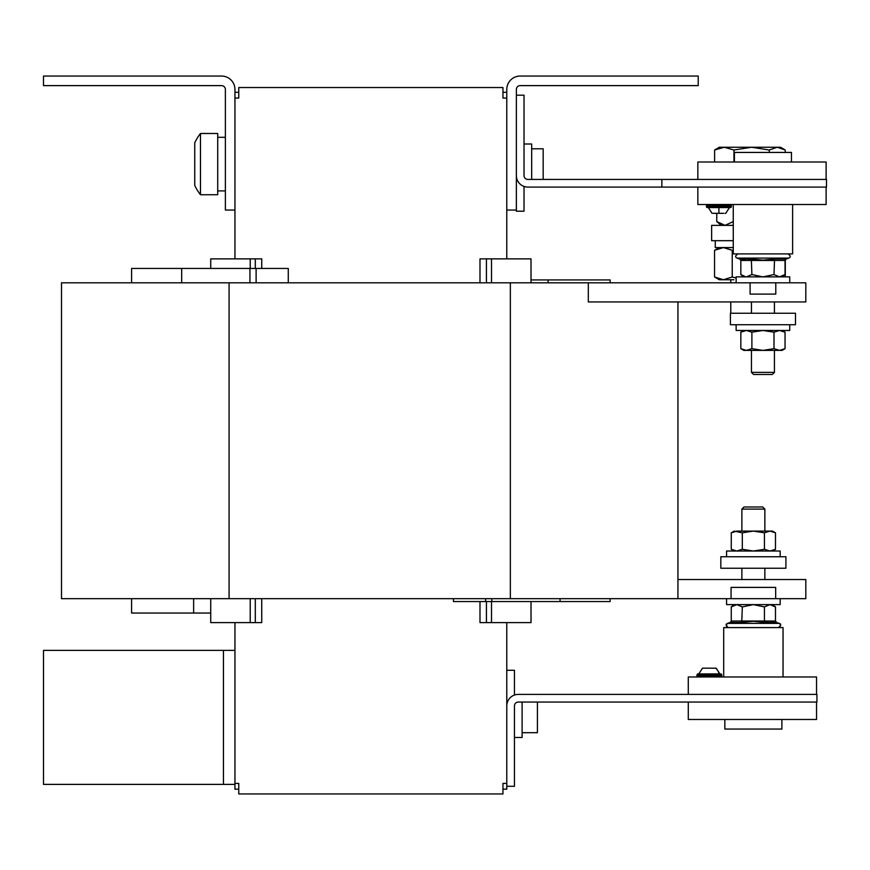 <?xml version="1.0" encoding="UTF-8"?>
<svg xmlns="http://www.w3.org/2000/svg" width="870" height="870" viewBox="0 0 870 870"><rect width="100%" height="100%" fill="white"/><g stroke="black" fill="none" stroke-linecap="round" stroke-linejoin="round"><path stroke-width="1.3" d="M719.871 673.924L716.206 668.182L719.871 673.924L716.206 668.182L719.871 673.924L719.12 673.924A10.864 10.092 -90 0 0 715.727 668.182L702.949 668.182M721.785 674.881L721.143 673.924L697.533 673.924L696.892 676.023L721.785 676.023L721.785 674.881L696.892 674.881M715.727 668.182L713.52 668.182M722.916 213.313L718.914 213.313C727.777 213.313 727.777 213.313 718.914 213.313L722.872 213.313M725.014 213.313L725.634 213.313L725.014 213.313M706.462 206.614L731.355 206.614A1.033 1.033 0 0 1 730.713 207.571L707.103 207.571A1.033 1.033 0 0 1 706.462 206.614L706.462 205.461L731.355 205.461A1.033 1.033 0 0 0 730.713 204.504M707.103 204.504A1.033 1.033 0 0 0 706.462 205.461M723.601 213.313L714.574 213.313M719.381 213.313L723.253 213.313M723.296 213.313L718.914 213.313C710.04 213.313 710.04 213.313 718.914 213.313L714.944 213.313M531.679 179.427L531.679 144.007L524.023 144.007M531.679 148.792L543.163 148.792L543.163 179.427M522.109 702.057L522.109 737.477L514.453 737.477M522.109 732.692L537.421 732.692L537.421 702.057M200.481 163.799L200.481 194.739L217.717 194.739L217.717 133.48L200.481 133.48L200.481 163.799M200.481 194.739A49.775 49.775 0 0 1 194.739 185.43L194.739 142.789A49.775 49.775 0 0 1 200.481 133.48L200.481 133.48M770.744 621.3L773.637 621.604M723.699 676.98L723.699 627.596L783.043 627.596L783.043 676.98M781.891 719.479L781.891 729.06L724.84 729.06L724.84 719.479M747.439 621.626L741.751 622.463L742.317 606.912L736.792 604.617L731.268 606.912L731.268 621.017L730.147 622.463L731.268 621.017L775.475 621.017L776.595 622.463L764.98 622.463L753.366 621.3L741.751 622.463L747.439 621.626L741.751 622.463L730.147 622.463L727.614 623.377L779.129 623.377L780.281 624.356L780.499 625.911L778.378 627.596C781.151 625.312 781.39 623.91 779.129 623.377L779.129 623.388M742.317 606.912L753.366 604.617L764.425 606.912L764.425 621.017L764.98 622.463L767.786 621.626M785.914 598.68L720.828 598.68M780.172 598.875L780.172 604.617L726.57 604.617L726.57 598.875M792.613 204.504L792.613 253.899L733.269 253.899L733.269 204.504M734.421 162.005L734.421 152.435L791.461 152.435L791.461 162.005M786.165 259.032L785.044 260.467L786.165 259.032L785.044 260.467L740.838 260.467L739.717 259.032L740.838 260.467L739.717 259.032L751.332 259.032L762.946 260.184L774.55 259.032L786.165 259.032L788.698 258.107L737.184 258.107C734.932 257.128 735.172 255.726 737.923 253.899C735.172 255.715 734.932 257.118 737.184 258.107C734.932 257.128 735.172 255.726 737.923 253.899M751.278 259.053L748.526 259.858M745.568 260.184L742.675 259.88M730.398 282.804L795.484 282.804M750.092 294.103L750.092 282.804L588.305 282.804L588.305 301.944L805.816 301.944L805.816 282.804L775.79 282.804L775.79 294.103L750.092 294.103M736.14 282.609L736.14 276.867L789.742 276.867L789.742 282.609M731.355 206.614L731.355 205.461M733.269 240.685L711.638 240.685L711.638 225.373L733.269 225.373M733.758 324.728L736.14 324.923M741.882 509.102L764.861 509.102L762.729 506.982L744.002 506.982L741.882 509.102L741.882 531.102M726.57 556.756L726.57 551.014L780.172 551.014L780.172 556.756M720.828 568.24L720.828 556.756L785.914 556.756L785.914 568.24L720.828 568.24M774.43 372.382L772.31 374.502L753.572 374.502L751.452 372.382L774.43 372.382L774.43 350.382M736.14 324.728L736.14 330.469L789.742 330.469L789.742 324.728M730.398 313.243L795.484 313.243L795.484 324.728L730.398 324.728L730.398 313.243M746.362 350.382L740.838 348.674L746.362 350.382L751.887 348.674L751.887 332.177L746.362 330.469L740.838 332.177L740.838 348.674L743.796 350.382L762.946 350.382L751.887 348.674M743.796 330.469L740.838 332.177L746.362 330.469M773.995 348.674L762.946 350.382L779.52 350.382L785.044 348.674L779.52 350.382L782.086 350.382L785.044 348.674L785.044 332.177L779.52 330.469L773.995 332.177L773.995 348.674L779.52 350.382M773.995 332.177L762.946 330.469L751.887 332.177M775.475 549.307L769.95 551.014L764.425 549.307L764.425 532.81L769.95 531.102L775.475 532.81L769.95 531.102L772.516 531.102L775.475 532.81L775.475 549.307L772.516 551.014M734.226 551.014L731.268 549.307L736.792 551.014L742.317 549.307L753.366 551.014L764.425 549.307M731.268 549.307L731.268 532.81L736.792 531.102L731.268 532.81L734.226 531.102L742.317 532.81L753.366 531.102L764.425 532.81M742.317 549.307L742.317 532.81M736.792 531.102L769.95 531.102M288.285 282.804L288.285 268.449L256.117 268.449L256.117 282.804M181.678 282.804L181.678 268.449L256.117 268.449M131.598 282.804L131.598 268.449L181.678 268.449M249.929 282.804L249.929 268.449M610.142 282.804L610.142 279.933L548.089 279.933L548.089 282.804M531.015 279.933L548.089 279.933M479.99 282.804L479.99 258.868L486.428 258.868L486.428 282.804M530.994 258.868L486.428 258.868M210.747 258.868L261.739 258.868L261.739 268.449M234.943 210.051L234.943 89.447A13.398 13.398 0 0 0 221.545 76.049L43.5 76.049L43.5 85.619L221.545 85.619A3.828 3.828 0 0 1 225.373 89.447L225.373 210.051L234.943 210.051L234.943 258.868M524.023 186.43L524.023 211.203L516.367 211.203L516.367 210.051L506.786 210.051L506.786 258.868M733.899 279.738L723.394 279.738L732.236 277.008L736.14 278.03M733.269 247.58L715.27 247.58L715.27 240.685M714.553 277.008L719.294 279.738L723.394 279.738L714.553 277.008L714.553 250.31L723.394 247.58L732.236 250.31L732.236 277.008M785.295 259.695L785.295 276.867M716.76 213.313L716.76 221.545L725.058 225.373L720.817 224.319M725.058 225.373L733.345 221.545M714.607 162.005L714.607 149.999L724.275 147.258L733.954 149.999L751.615 147.258L769.265 149.999L777.258 147.258L785.24 149.999L785.24 152.435M784.251 149.401L780.553 147.258L719.294 147.258L714.607 149.999M733.954 162.005L733.954 149.999M769.265 152.435L769.265 149.999M774.441 259.053L768.873 259.869M740.838 260.467L740.838 274.572L745.775 276.845M714.216 213.313L718.914 213.313L718.914 207.571M774.55 259.032L773.995 274.572L762.946 276.867L751.887 274.572L746.362 276.867M713.835 213.313L712.987 213.313M751.887 274.572L751.332 259.032M785.044 260.467L785.044 274.572L779.52 276.867L773.995 274.572L762.946 276.867M826.119 179.427L826.119 162.005L697.849 162.005L697.849 179.427M697.849 187.083L697.849 204.504L826.119 204.504L826.119 187.083M775.475 621.017L776.595 622.463L775.475 621.017L775.475 606.912L769.95 604.617L764.425 606.912M677.937 301.944L677.937 598.68L731.061 598.68L731.061 587.391L775.67 587.391L775.67 598.68L805.816 598.68L805.816 579.54L677.937 579.54M688.279 702.057L688.279 719.479L816.549 719.479L816.549 702.057M688.279 694.401L688.279 676.98L816.549 676.98L816.549 694.401M731.268 621.017L730.147 622.463L726.722 623.986L726.635 626.737M769.95 604.617L770.526 604.65M506.786 98.06L502.958 98.06L502.958 87.533L238.771 87.533L238.771 98.06L234.943 98.06M234.943 783.424L238.771 783.424L238.771 793.951L502.958 793.951L502.958 783.424L506.786 783.424M234.943 622.615L234.943 784.381L43.5 784.381L43.5 650.368L234.943 650.368M516.367 210.051L516.367 89.447A3.828 3.828 0 0 1 520.195 85.619L698.229 85.619L698.229 76.049L520.195 76.049A13.398 13.398 0 0 0 506.786 89.447L506.786 210.051M610.142 598.68L610.142 601.551L453.455 601.551L453.455 598.68M210.725 613.045L131.598 613.045L131.598 598.68M238.771 789.166L234.943 789.166L234.943 784.381M193.64 598.68L193.64 613.045M560.052 598.68L560.052 601.551M485.612 598.68L485.612 601.551M491.811 598.68L491.811 601.551M506.786 622.615L506.786 705.896A11.484 11.484 0 0 1 518.281 694.401L816.93 694.401L816.93 702.057L518.281 702.057A3.828 3.828 0 0 0 514.453 705.896L514.453 786.295L506.786 786.295L506.786 789.166L502.958 789.166M502.958 92.318L506.786 92.318M234.943 92.318L238.771 92.318M210.747 622.615L261.739 622.615L261.739 598.68M255.301 598.68L255.301 622.615M255.301 258.868L255.301 268.449M530.994 622.615L486.428 622.615L486.428 601.551M486.428 622.615L479.99 622.615L479.99 601.551M514.453 695.065L514.453 670.281L506.786 670.281M506.786 705.896L506.786 786.295M661.863 179.427L661.863 187.083L826.5 187.083L826.5 179.427L527.851 179.427A3.828 3.828 0 0 1 524.023 175.599L524.023 95.189L516.367 95.189M661.863 187.083L527.851 187.083A11.484 11.484 0 0 1 516.367 175.599M588.305 282.804L61.498 282.804L61.498 598.68L677.937 598.68M510.353 282.804L510.353 598.68M229.082 282.804L229.082 598.68M491.506 282.804L491.506 258.868M250.223 598.68L250.223 622.615M250.223 258.868L250.223 268.449M491.506 622.615L491.506 601.551M223.459 650.368L223.459 784.381M698.806 673.924L702.46 668.182L698.806 673.924M697.533 676.98L696.892 676.023M729.441 207.571L725.787 213.313L729.441 207.571M225.373 190.911L217.717 190.911M779.129 623.377L776.595 622.463L779.129 623.377C781.39 623.91 781.151 625.312 778.378 627.596M739.717 259.032L737.184 258.107M730.778 313.243L730.778 301.944M730.778 282.609L730.778 279.738M764.861 509.102L764.861 531.102M764.861 568.24L764.861 579.54M774.43 313.243L774.43 301.944M782.086 330.469L785.044 332.177M751.452 372.382L751.452 350.382M751.452 313.243L751.452 301.944M741.882 568.24L741.882 579.54M531.015 282.804L531.015 258.868M719.294 247.58L714.553 250.31M721.208 225.373L716.76 221.545M708.376 207.571L712.041 213.313L708.376 207.571M788.698 258.107C790.95 257.128 790.71 255.726 787.959 253.899C790.71 255.715 790.95 257.118 788.698 258.107C790.95 257.128 790.71 255.726 787.959 253.899M743.796 276.867L740.838 274.572M782.086 276.867L785.044 274.572M721.143 676.98L721.785 676.023M772.516 604.617L775.475 606.912M734.226 604.617L731.268 606.912M727.614 623.377C725.384 624.127 725.634 625.53 728.353 627.596C725.678 625.704 725.428 624.301 727.614 623.377L727.505 623.42M225.373 137.308L217.717 137.308M210.725 598.68L210.725 622.615M210.725 258.868L210.725 268.449M531.015 622.615L531.015 601.551"/></g></svg>
